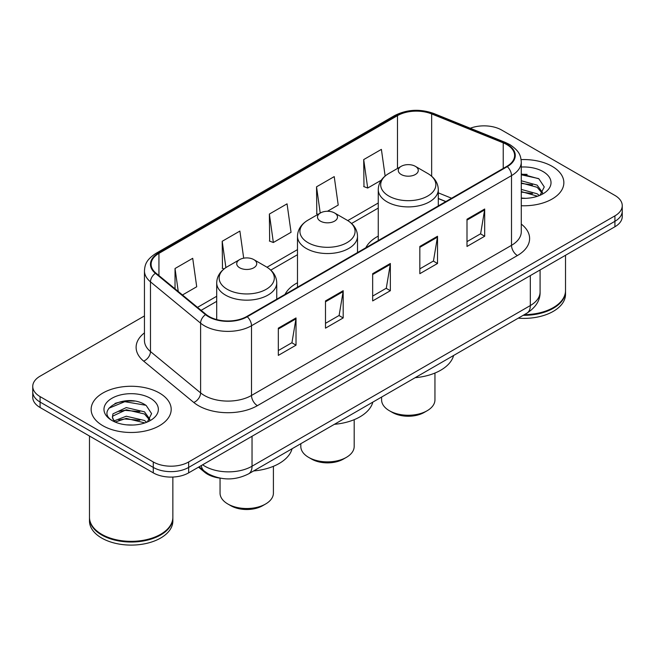 <?xml version="1.0" encoding="UTF-8"?>
<svg xmlns="http://www.w3.org/2000/svg" width="655" height="655" viewBox="0 0 655 655"><rect width="100%" height="100%" fill="white"/><g stroke="black" fill="none" stroke-linecap="round" stroke-linejoin="round"><path stroke-width="0.98" d="M297.485 282.747A44.188 25.512 0 0 0 285.04 294.39M378.254 236.111A44.188 25.512 0 0 0 365.817 247.762M445.76 201.601L438.293 198.58M220.252 478.158A25.013 14.443 180 0 1 204.728 472.288L198.514 467.162M134.504 401.106A33.356 19.257 0 0 0 114.985 403.431M527.169 174.402A33.356 19.257 0 0 0 521.282 174.369M144.452 315.931L40.078 376.183A25.013 14.443 0 0 0 32.75 386.401L32.75 397.29A25.013 14.443 0 0 0 40.078 407.5L153.278 472.861A25.013 14.443 0 0 0 188.656 472.861L614.922 226.753A25.013 14.443 0 0 0 622.25 216.543L622.25 211.098A25.013 14.443 0 0 1 614.922 221.308A25.013 14.443 0 0 0 622.25 211.098L622.25 205.645A25.013 14.443 0 0 0 614.922 195.436L501.722 130.083A25.013 14.443 0 0 0 470.257 128.241M32.75 386.401A25.013 14.443 0 0 0 40.078 396.611L153.278 461.963A25.013 14.443 0 0 0 188.656 461.963L188.656 467.416L614.922 221.308L188.656 467.416A25.013 14.443 0 0 1 153.278 467.416A25.013 14.443 0 0 0 188.656 467.416L188.656 472.861M40.078 396.611L40.078 402.055L153.278 467.416L40.078 402.055A25.013 14.443 0 0 1 32.75 391.846A25.013 14.443 0 0 0 40.078 402.055L40.078 407.5M552.132 166.337A40.02 23.105 0 0 0 521.11 159.615A40.02 23.105 0 0 1 552.132 166.337A40.02 23.105 0 0 1 563.857 182.671A40.02 23.105 0 0 0 552.132 166.337M159.468 393.033A40.02 23.105 0 0 0 115.853 388.03A40.02 23.105 0 0 0 91.143 409.375A40.02 23.105 0 0 0 102.868 425.717A40.02 23.105 0 0 0 146.483 430.72A40.02 23.105 0 0 0 171.192 409.375A40.02 23.105 0 0 0 159.468 393.033A40.02 23.105 0 0 0 115.853 388.03A40.02 23.105 0 0 0 91.143 409.375A40.02 23.105 0 0 0 102.868 425.717A40.02 23.105 0 0 0 146.483 430.72A40.02 23.105 0 0 0 171.192 409.375A40.02 23.105 0 0 0 159.468 393.033M506.79 144.583A26.683 15.401 180 0 1 514.609 155.472A26.683 15.401 180 0 1 506.79 166.37L246.788 316.48A26.683 15.401 180 0 1 206.063 314.425L155.947 273.102A26.683 15.401 180 0 1 151.117 264.268A26.683 15.401 180 0 1 158.936 253.37L397.487 115.648A26.683 15.401 180 0 1 431.653 113.921L503.228 142.855A26.683 15.401 180 0 1 506.79 144.583M507.265 144.305A27.346 15.794 0 0 0 503.613 142.536L432.038 113.602A27.346 15.794 0 0 0 397.012 115.37L158.461 253.1A27.346 15.794 0 0 0 155.399 273.323L205.514 314.646A27.346 15.794 0 0 0 247.254 316.75L507.265 166.64A27.346 15.794 0 0 0 507.265 144.305M278.326 328.155L278.326 355.387L296.019 345.177L296.019 317.945L278.326 328.155M278.326 350.556L291.95 342.688L295.945 318.846A6.673 3.848 -120 0 0 296.019 317.945M291.835 342.761L296.019 345.177M325.494 300.923L325.494 328.155L343.179 317.945L343.179 290.714L325.494 300.923M325.494 323.324L339.118 315.464L343.114 291.614A6.673 3.848 -120 0 0 343.179 290.714M338.995 315.53L343.179 317.945M466.999 219.228L466.999 246.46L484.684 236.25L484.684 209.019L466.999 219.228M466.999 241.63L480.623 233.769L484.61 209.919A6.673 3.848 -120 0 0 484.684 209.019M480.5 233.835L484.684 236.25M419.83 246.46L419.83 273.692L437.515 263.482L437.515 236.25L419.83 246.46M419.83 268.861L433.454 261.001L437.442 237.151A6.673 3.848 -120 0 0 437.515 236.25M433.332 261.067L437.515 263.482M372.662 273.692L372.662 300.923L390.347 290.714L390.347 263.482L372.662 273.692M372.662 296.093L386.286 288.233L390.282 264.383A6.673 3.848 -120 0 0 390.347 263.482M386.163 288.298L390.347 290.714M521.282 205.736A40.02 23.105 0 0 0 563.857 182.671A40.02 23.105 0 0 1 521.282 205.736M188.656 461.963L614.922 215.863A25.013 14.443 0 0 0 622.25 205.645M182.483 294.979L196.713 286.759L192.717 258.307L175.032 268.517L175.032 288.839M327.459 211.27L338.217 205.064L334.222 176.613L316.537 186.822L316.815 213.89M385.132 176.031L381.39 149.381L363.697 159.591L363.983 186.659M243.693 258.185L239.886 231.076L222.201 241.286L222.487 268.353M269.369 214.054L273.356 242.506L291.049 232.296L287.054 203.844L269.369 214.054L269.655 241.122M273.356 242.506L269.369 241.015M318.035 214.349L316.537 213.784M316.537 186.822L320.221 213.088M363.697 159.591L367.692 188.042L381.276 180.207M367.692 188.042L363.697 186.552M224.035 268.935L222.201 268.247M222.201 241.286L225.893 267.592M175.032 268.517L178.258 291.5M524.344 314.646A41.691 24.071 0 0 0 553.311 307.596A41.691 24.071 0 0 0 565.519 290.583L565.519 255.278M524.164 314.744A41.273 23.826 0 0 0 553.017 307.768A41.273 23.826 0 0 0 553.164 307.686M523.165 315.325A41.691 24.071 0 0 0 565.519 291.262A41.691 24.071 0 0 0 565.519 290.918M518.228 318.174A41.691 24.071 0 0 0 565.519 294.324L565.519 291.262M521.282 198.064L525.629 198.334M521.282 189.418L537.157 193.782L539.368 195.55M521.282 191.579L537.558 196.222M521.282 180.772L537.157 185.136L542.577 192.619M521.282 182.933L537.157 187.297L542.152 193.176M521.282 198.301A27.191 15.695 0 0 0 543.06 193.774A27.191 15.695 0 0 0 543.06 171.577A27.191 15.695 0 0 0 521.282 167.041M540.007 195.288L544.264 186.929L538.877 178.807L521.282 173.943M521.282 174.779L538.508 178.561M521.282 183.425L532.49 184.915M521.282 192.071L532.49 193.561M381.595 397.061L381.595 399.845A26.683 15.401 0 0 0 389.406 410.742L392.353 412.437A22.516 12.994 0 0 0 424.194 412.437L427.142 410.742A26.683 15.401 0 0 0 434.953 399.845L434.953 373.047M392.353 412.437L389.406 410.742A26.683 15.401 0 0 0 427.142 410.742M401.196 174.5A10.005 5.78 0 0 0 415.352 174.5A10.005 5.78 0 0 0 415.352 166.329L427.772 173.501A27.575 15.917 0 0 1 427.772 196.017A27.575 15.917 0 0 1 388.775 196.017A27.575 15.917 0 0 1 388.775 173.501C381.988 177.538 378.475 182.892 378.254 189.573A30.015 17.333 0 0 0 387.048 201.83A30.015 17.333 0 0 0 419.757 205.588A30.015 17.333 0 0 0 438.293 189.573C438.072 182.892 434.56 177.538 427.772 173.501L415.352 166.329A10.005 5.78 0 0 0 401.196 166.329A10.005 5.78 0 0 0 401.196 174.5M415.147 377.689A45.858 26.478 0 0 0 453.612 355.477M300.817 443.697L300.817 446.481A26.683 15.401 0 0 0 308.636 457.37L311.584 459.073A22.516 12.994 0 0 0 343.416 459.073L346.364 457.37A26.683 15.401 0 0 0 354.183 446.481L354.183 419.675M311.584 459.073L308.636 457.37A26.683 15.401 0 0 0 346.364 457.37M320.426 221.136A10.005 5.78 0 0 0 334.574 221.136A10.005 5.78 0 0 0 334.574 212.965L346.994 220.137A27.575 15.917 0 0 0 346.994 220.137A27.575 15.917 0 0 1 346.994 242.653A27.575 15.917 0 0 1 308.006 242.653A27.575 15.917 0 0 1 307.997 220.137C301.21 224.174 297.706 229.528 297.485 236.209A30.015 17.333 0 0 0 306.278 248.466A30.015 17.333 0 0 0 338.987 252.224A30.015 17.333 0 0 0 357.515 236.209C357.294 229.528 353.79 224.174 347.003 220.137L334.574 212.965A10.005 5.78 0 0 0 320.426 212.965A10.005 5.78 0 0 0 320.426 221.136M334.377 424.317A45.858 26.478 0 0 0 372.842 402.113M220.047 478.134L220.047 493.117A26.683 15.401 0 0 0 227.858 504.006L230.806 505.709A22.516 12.994 0 0 0 262.647 505.709L265.594 504.006A26.683 15.401 0 0 0 273.405 493.117L273.405 466.311M230.806 505.709L227.858 504.006A26.683 15.401 0 0 0 265.594 504.006M239.648 267.772A10.005 5.78 0 0 0 253.804 267.772A10.005 5.78 0 0 0 253.804 259.601L266.225 266.773A27.575 15.917 0 0 1 266.225 289.289A27.575 15.917 0 0 1 227.228 289.289A27.575 15.917 0 0 1 227.228 266.773C220.44 270.81 216.928 276.164 216.707 282.845A30.015 17.333 0 0 0 225.5 295.102A30.015 17.333 0 0 0 258.217 298.852A30.015 17.333 0 0 0 276.746 282.845C276.525 276.164 273.012 270.81 266.225 266.773L253.804 259.601A10.005 5.78 0 0 0 239.648 259.601A10.005 5.78 0 0 0 239.648 267.772M253.608 470.953A45.858 26.478 0 0 0 292.065 448.749M160.5 534.39A41.273 23.826 0 0 1 160.352 534.472A41.273 23.826 0 0 1 101.983 534.472L101.689 534.3A41.691 24.071 0 0 0 160.647 534.3A41.691 24.071 0 0 0 172.855 517.278L172.855 477.045M89.481 517.622A41.691 24.071 0 0 0 89.481 517.966A41.691 24.071 0 0 0 101.689 534.979A41.691 24.071 0 0 0 147.121 540.203A41.691 24.071 0 0 0 172.855 517.966A41.691 24.071 0 0 0 172.855 517.622M89.481 517.966L89.481 521.028A41.691 24.071 0 0 0 101.689 538.05A41.691 24.071 0 0 0 147.121 543.265A41.691 24.071 0 0 0 172.855 521.028L172.855 517.966M126.611 424.849L132.965 425.038M114.15 420.862L126.292 416.228L144.493 420.485L146.704 422.254M115.264 422.025L126.292 418.389L144.894 422.925M114.338 421.705L112.39 417.137A18.848 10.881 0 0 0 115.436 422.172M112.39 417.137L112.963 413.837L126.292 407.582L144.493 411.839L149.913 419.323M112.439 417.399L112.963 415.999L126.292 409.743L144.493 414.001L149.487 419.88M147.342 421.992L151.6 413.624L146.212 405.51C127.144 391.796 93.239 409.866 112.816 420.944L112.914 421.009M150.388 398.273A27.191 15.695 0 0 0 111.939 398.273A27.191 15.695 0 0 0 111.939 420.477A27.191 15.695 0 0 0 150.388 420.477A27.191 15.695 0 0 0 150.388 398.273M89.481 436.025L89.481 517.278A41.691 24.071 0 0 0 101.689 534.3L101.983 534.472M108.845 408.237L124.802 401.687L145.844 405.265M118.817 411.422L124.802 410.333L139.826 411.618M118.817 420.068L124.802 418.979L139.826 420.264M114.044 420.723L114.502 420.51M204.728 471.436L204.728 472.288M202.624 464.788A33.356 19.257 0 0 0 204.868 466.221A33.356 19.257 0 0 0 252.036 466.221L530.321 305.558A33.356 19.257 0 0 0 540.088 291.942C540.334 300.219 535.921 307.301 526.866 313.188L248.581 473.86A16.678 9.628 60 0 0 252.036 466.221L252.036 436.263M530.321 275.599L530.321 305.558A16.678 9.628 60 0 1 526.866 313.188M201.273 465.574A16.678 11.151 129.5 0 0 204.18 470.994L199.112 466.818M614.922 226.753L614.922 215.863M153.278 472.861L153.278 461.963M521.282 224.092A41.691 24.071 180 0 1 517.409 255.548L257.399 405.666A8.335 4.814 60 0 1 251.504 395.456L511.514 245.338A33.356 19.257 0 0 0 521.282 231.723L521.282 162.006A33.356 19.257 180 0 1 511.514 175.622A8.335 4.814 -120 0 0 507.265 166.64M257.399 405.666A41.691 24.071 180 0 1 198.44 405.666A41.691 24.071 180 0 1 193.765 402.448L143.65 361.126A41.691 24.071 180 0 1 144.452 332.879M204.335 395.456A33.356 19.257 0 0 0 251.504 395.456L251.504 325.74A33.356 19.257 180 0 1 200.602 323.169L150.478 281.846A33.356 19.257 180 0 1 144.452 270.802L144.452 340.518A33.356 19.257 0 0 0 150.478 351.555L200.602 392.885A33.356 19.257 0 0 0 204.335 395.456M521.282 162.006C520.741 156.275 520.209 151.51 509.786 144.575L505.398 142.446A8.335 3.905 112 0 0 503.613 142.536M505.398 142.446L433.823 113.511C420.011 108.624 406.902 109.336 394.498 115.64A8.335 4.814 60 0 1 397.012 115.37M158.461 253.1A8.335 4.814 -120 0 0 155.947 253.37C145.836 260.002 144.911 264.988 144.452 270.802M155.399 273.323A8.335 5.576 129.5 0 0 150.478 281.846L150.478 351.555A8.335 5.576 -50.5 0 1 143.65 361.126M433.823 113.511A8.335 3.905 112 0 0 432.038 113.602M205.514 314.646A8.335 5.576 129.5 0 0 200.602 323.169L200.602 392.885A8.335 5.576 -50.5 0 1 193.765 402.448M247.254 316.75A8.335 4.814 60 0 1 251.504 325.74L511.514 175.622L511.514 245.338A8.335 4.814 60 0 0 517.409 255.548M158.936 253.37L158.936 275.567M503.228 142.855L503.228 168.425M431.653 113.921L431.653 176.236M451.598 198.236L438.293 192.848M397.487 115.648L397.487 168.474M378.254 203.001L347.772 220.596M297.485 249.629L266.994 267.232M216.707 296.265L197.499 307.359M372.662 274.56L390.282 264.383M419.83 247.328L437.442 237.151M466.999 220.096L484.61 209.919M325.494 301.791L343.114 291.614M278.326 329.023L295.945 318.846M248.581 473.86C235.161 480.598 221.742 480.598 208.323 473.86L204.18 470.994M540.088 291.942L540.088 269.958M394.498 115.64L155.947 253.37M378.254 208.077L351.571 223.478M297.485 254.705L270.802 270.114M216.707 301.341L201.118 310.347M445.883 201.535L438.293 198.465M438.293 205.916L438.293 189.573M378.254 240.573L378.254 189.573M401.196 166.329L388.775 173.501M357.515 252.552L357.515 236.209M297.485 287.209L297.485 236.209M320.426 212.965L307.997 220.137M276.746 299.188L276.746 282.845M216.707 319.566L216.707 282.845M239.648 259.601L227.228 266.773"/></g></svg>
